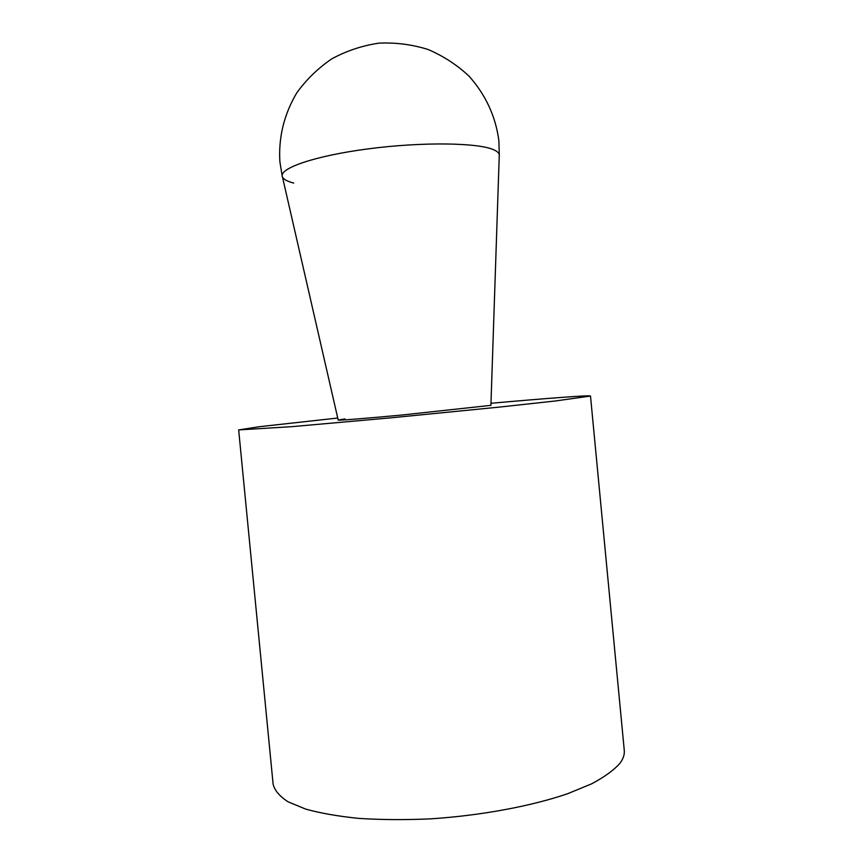 <?xml version="1.0" encoding="UTF-8"?>
<svg xmlns="http://www.w3.org/2000/svg" width="863" height="863" viewBox="0 0 863 863"><rect width="100%" height="100%" fill="white"/><g stroke="black" fill="none" stroke-linecap="round" stroke-linejoin="round"><path stroke-width="1.29" d="M590.497 396.041L624.273 750.379C624.672 754.413 623.302 758.62 620.163 762.989C614.186 769.936 604.683 776.873 591.662 783.809L567.627 793.723C530.745 806.344 480.001 815.74 429.494 818.911C404.488 819.979 380.971 819.818 358.922 818.404C338.242 816.312 320.475 813.205 305.61 809.073L288.102 801.824C279.644 796.355 274.65 790.476 273.118 784.187L238.663 429.925L291.845 426.656L390.82 417.843L500.087 407.023L555.092 401.015L590.497 396.041C590.346 395.006 546.851 398.296 490.971 403.28M337.735 418.037L259.677 426.656L238.663 429.925M338.145 420.054C337.832 420.605 365.135 418.479 401.964 415.017L490.961 405.351L401.964 415.017C365.135 418.479 337.832 420.605 338.145 420.054L344.973 418.933M293.754 183.075C287.401 181.457 283.636 179.418 282.46 176.98C277.972 168.619 314.423 155.847 368.523 148.824C422.525 141.737 478.954 142.632 494.1 149.935C498.059 151.759 499.774 153.819 499.235 156.106L490.907 405.308M499.299 154.801L498.879 140.734C495.675 116.44 485.74 94.93 469.073 76.192C457.056 64.93 443.388 56.03 428.059 49.482C412.104 44.498 395.739 42.384 378.965 43.15C362.363 45.599 346.699 50.798 331.985 58.727C318.199 68.08 306.473 79.428 296.818 92.783C284.035 114.348 278.393 137.357 279.882 161.823L282.158 175.707M338.188 420.022L282.46 176.98"/></g></svg>
